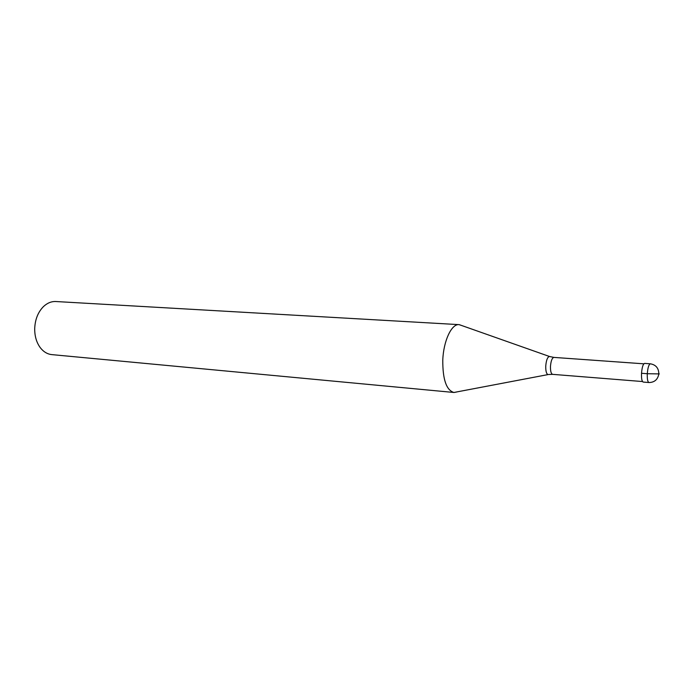 <?xml version="1.0" encoding="UTF-8"?>
<svg xmlns="http://www.w3.org/2000/svg" width="694" height="694" viewBox="0 0 694 694"><rect width="100%" height="100%" fill="white"/><g stroke="black" fill="none" stroke-linecap="round" stroke-linejoin="round"><path stroke-width="1.04" d="M641.525 373.285C642.037 367.247 643.069 363.96 644.622 363.404L650.365 363.812C648.829 364.367 647.806 367.673 647.294 373.719L641.525 373.285C641.351 378.577 641.907 381.509 643.217 382.073L648.942 382.533C654.485 382.429 657.782 379.575 658.823 373.979C658.745 368.176 655.925 364.792 650.365 363.812M642.514 381.544L552.624 374.352C551.088 373.806 550.377 371.134 550.472 366.319C550.958 360.854 552.094 357.878 553.907 357.401L549.414 356.473C547.479 357.046 546.256 360.221 545.753 366.016C545.649 371.099 546.412 373.962 548.043 374.587L453.928 392.474C446.389 390.236 442.677 379.479 442.781 360.203C443.449 340.954 451.577 323.673 459.064 324.636L461.978 325.616M453.928 392.474L51.807 354.617C47.383 354.148 43.557 351.858 40.33 347.737C36.539 342.602 34.665 336.26 34.7 328.722C35.064 319.544 37.979 312.17 43.444 306.601C47.253 303.018 51.382 301.326 55.824 301.526L459.064 324.636M454.084 392.483L456.956 391.937M659.3 373.901L647.294 373.719C647.112 379.028 647.667 381.969 648.942 382.533M459.22 324.645L549.978 356.664M552.624 374.352L548.624 374.491M643.859 363.821L553.907 357.401"/></g></svg>
